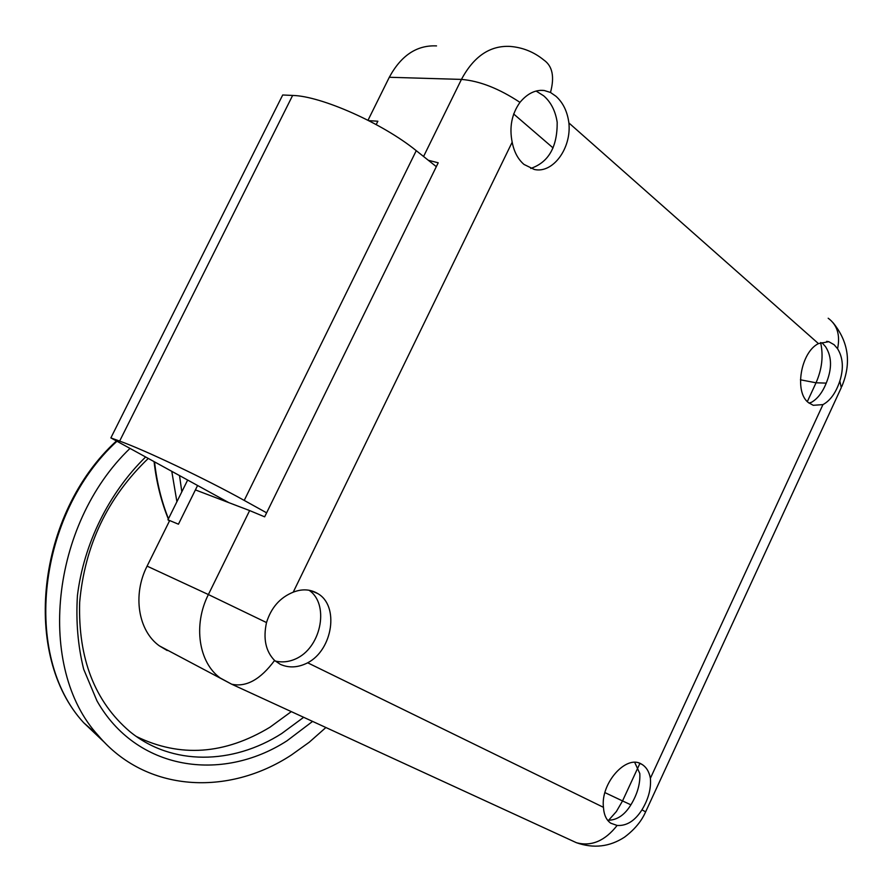 <?xml version="1.0" encoding="UTF-8"?>
<svg xmlns="http://www.w3.org/2000/svg" width="892" height="892" viewBox="0 0 892 892"><rect width="100%" height="100%" fill="white"/><g stroke="black" fill="none" stroke-linecap="round" stroke-linejoin="round"><path stroke-width="1.34" d="M568.895 122.94C567.379 111.511 563.053 102.625 555.95 96.258L550.487 92.456L544.209 90.493C535.434 89.568 527.35 93.526 519.969 102.368C511.763 113.931 509.165 127.199 512.175 142.174L293.223 592.177C280.055 597.506 271.146 607.642 266.507 622.56C263.017 638.705 265.704 651.338 274.58 660.459L280.255 664.306C288.908 668.197 298.051 667.695 307.684 662.801L603.449 807.327C600.416 783.421 626.095 754.42 641.326 764.02L641.972 764.388C646.388 767.131 649.186 771.77 650.391 778.281L822.948 404.611L813.27 405.303L808.509 402.671C794.047 392.212 800.648 352.284 818.443 343.598L568.895 122.94C571.594 148.351 552.839 173.817 534.297 169.458L524.005 164.44C517.984 159.244 514.037 151.83 512.175 142.174M530.74 168.443C548.558 162.355 557.377 146.979 557.188 122.293C555.437 110.92 550.922 102.089 543.641 95.779L536.092 91.04M822.948 404.611C830.296 400.642 835.927 392.781 839.829 381.018C843.799 368.396 843.04 357.625 837.577 348.716L834.12 344.725L828.802 341.692L818.443 343.598M603.449 807.327C603.94 814.853 606.37 820.138 610.764 823.193L617.119 825.457C626.641 826.081 634.926 820.874 641.95 809.824C648.417 799.176 651.238 788.662 650.391 778.281M293.223 592.177C301.518 588.954 309.178 589.121 316.192 592.689L317.63 593.503C339.439 605.545 332.939 649.699 307.684 662.801M249.637 510.57L195.415 489.909L178.445 524.195L169.681 520.549L147.091 566.13L208.382 594.551L249.637 510.57L264.656 516.836L438.217 162.79L428.305 160.27M368.006 120.264L389.302 77.269C401.121 55.427 416.865 44.979 436.534 45.905M167.239 650.547L159.356 645.853C138.204 630.856 132.351 594.886 147.091 566.13M377.862 121.223L368.775 120.654L377.862 121.223L376.201 124.579L377.862 121.223M553.062 147.916L513.625 113.953M821.967 342.684L825.524 346.653C831.266 355.562 832.046 366.266 827.843 378.765C823.918 390.451 818.466 398.289 811.497 402.292L809.044 403.106M634.714 762.392L639.809 773.509C640.344 783.667 637.401 794.058 631.001 804.651C624.656 815.132 616.851 820.328 607.597 820.261M309.022 590.248C329.115 603.516 321.934 645.395 297.638 657.962C290.246 661.764 282.786 662.789 275.26 661.061M169.603 520.705L167.941 519.824L187.655 480.041M167.941 519.824L178.445 524.195L197.589 485.493M436.322 166.648L416.252 150.67C382.824 123.419 321.153 95.979 292.632 95.444L282.697 94.987L110.864 437.905L119.639 441.094C144.56 449.925 206.743 479.506 244.23 500.412L266.619 512.822M228.854 502.653L110.864 437.905M171.777 471.333L176.906 501.728L171.777 471.333M291.305 711.626L270.008 727.192C224.594 754.621 180.061 757.732 136.409 736.513M303.659 717.302L281.671 733.558C232.845 764.756 171.9 766.083 129.708 731.462C94.708 701.469 78.028 658.408 79.667 602.278C84.718 545.436 107.586 497.491 148.273 458.432M312.59 721.405L286.945 740.839C221.305 783.12 136.075 770.164 96.96 700.856L83.681 669.245C77.905 645.931 75.831 621.389 77.426 595.622C83.748 543.797 108.924 492.852 145.619 456.983M325.892 727.526L309.19 742.278L291.338 755.045C228.174 796.467 146.076 792.497 98.298 735.554C36.36 668.465 50.108 524.886 129.998 448.408M179.515 475.581L181.823 491.815M423.566 156.501L461.443 79.41L389.302 77.269M274.58 660.459C260.497 679.503 246.192 687.42 231.664 684.197L220.224 677.998C198.66 662.578 192.962 624.924 208.382 594.551L266.507 622.56M519.969 102.368C499.041 88.542 479.528 80.882 461.443 79.41C473.741 56.43 489.92 45.436 509.956 46.406C522.656 47.399 533.94 51.937 543.841 60.032C552.482 66.019 554.701 76.835 550.487 92.456M575.106 842.104L576.422 842.706C593.581 848.705 609.604 846.876 624.478 837.187C639.274 826.137 644.069 815.333 645.63 811.854L841.29 387.607L839.829 381.018M617.119 825.457C604.943 840.955 591.374 846.709 576.422 842.706L231.664 684.197L159.356 645.853M641.95 809.824L645.63 811.854M828.189 318.232C837.242 324.911 840.375 335.069 837.577 348.716M639.921 763.374L622.538 800.938L604.91 792.598M800.425 379.802L816.035 382.791L807.338 401.59M630.912 804.829L622.538 800.938L616.361 811.553L608.589 820.294M820.607 342.539C823.55 355.73 822.023 369.154 816.035 382.791L826.103 383.114M292.632 95.444L119.639 441.094M416.252 150.67L244.23 500.412M154.55 461.878C156.78 482.171 161.419 501.137 168.465 518.765M169.157 520.46L169.413 521.095M105.055 742.947L83.725 722.765C22.233 656.356 36.996 514.494 116.952 441.25M544.209 90.493L540.318 90.348M828.802 341.692L826.683 341.335M841.825 386.448C851.592 363.167 848.66 341.915 833.028 322.67M317.63 593.503L310.895 590.649M641.972 764.388L638.94 763.039M154.082 461.621C156.368 482.081 161.118 501.226 168.332 519.033M168.856 520.304L169.29 521.341M98.298 735.554L83.725 722.765C21.486 655.497 36.483 513.904 116.439 440.971"/></g></svg>
